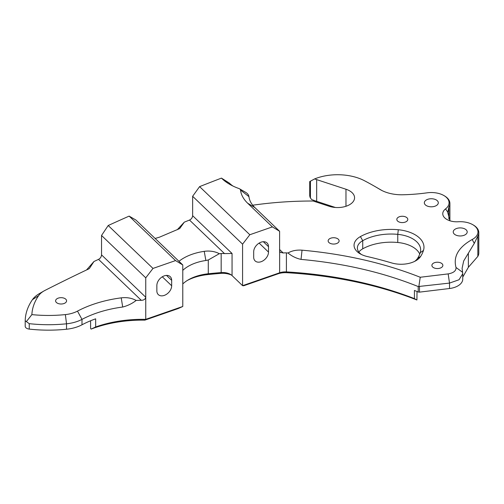 <?xml version="1.0" encoding="UTF-8"?>
<svg xmlns="http://www.w3.org/2000/svg" width="504" height="504" viewBox="0 0 504 504"><rect width="100%" height="100%" fill="white"/><g stroke="black" fill="none" stroke-linecap="round" stroke-linejoin="round"><path stroke-width="0.76" d="M182.776 283.96A37.787 21.817 180 0 1 188.42 279.789A37.787 21.817 180 0 1 208.291 273.767A278.158 160.593 180 0 1 221.168 272.57A10.981 6.338 180 0 1 230.416 274.371L230.416 274.371A10.981 6.338 180 0 1 232.054 275.581L242.582 285.673L279.651 272.777A10.981 6.338 180 0 1 286.404 271.902A278.158 160.593 180 0 1 414.42 298.62L416.758 299.93A281.484 162.515 0 0 0 286.738 272.702A14.301 8.259 0 0 0 277.931 273.848L243.716 285.749L242.582 285.673L242.582 244.15L192.635 196.289L192.635 215.699L232.054 253.474L224.513 253.6A10.981 6.338 0 0 0 221.168 253.569A278.158 160.593 0 0 0 219.278 253.72A15.826 9.135 0 0 0 204.233 251.345A44.434 25.654 0 0 0 178.97 261.311M367.221 256.517A20.979 12.115 180 0 1 360.196 253.84L360.196 253.84A20.979 12.115 180 0 1 360.417 236.584A44.043 25.427 180 0 1 398.311 229.742A30.694 17.722 180 0 1 423.48 250.406A63.176 36.471 180 0 1 420.676 256.366A20.809 12.014 180 0 1 415.844 260.738A20.809 12.014 180 0 1 391.639 262.937A291.457 168.273 0 0 0 367.221 256.517M310.546 181.339C309.55 181.736 309.437 181.724 310.199 181.301L314.622 178.926A39.898 23.033 0 0 1 364.405 180.703A309.223 178.529 180 0 1 375.241 186.656A309.223 178.529 180 0 1 375.241 186.663A309.223 178.529 180 0 1 379.978 189.454A29.925 17.275 0 0 0 380.438 189.724A29.925 17.275 0 0 0 402.816 194.771A126.208 72.866 0 0 0 427.171 192.818A17.747 10.25 180 0 1 443.873 195.533L444.459 195.873A18.579 10.729 180 0 1 449.902 203.458A18.579 10.729 180 0 1 448.862 206.993L447.747 212.568L449.959 220.79M375.247 186.663L379.94 189.372A315.876 182.366 180 0 1 379.947 189.378A315.876 182.366 180 0 1 381.919 190.525M444.459 195.873L443.873 195.533A17.747 10.25 180 0 1 445.542 208.908A13.967 8.064 0 0 0 446.853 219.442A13.967 8.064 0 0 0 458.268 221.754A17.747 10.25 180 0 1 472.771 224.689L473.357 225.03A18.579 10.729 180 0 1 478.8 232.615A18.579 10.729 180 0 1 477.842 236.017L474.289 243.382L472.185 239.507C458.495 247.231 453.102 256.555 456.013 267.473C456.246 270.78 453.631 272.916 448.163 273.899L420.235 277.257C384.363 263.101 344.969 254.073 302.041 250.173C296.566 249.782 291.892 250.721 288.017 252.989C291.766 256.164 296.106 258.3 301.027 259.396C343.734 263.271 382.794 272.324 418.2 286.549L449.518 283.091L459.024 279.752L462.754 273.704L462.092 268.367L463.686 260.959L474.289 243.382M238.921 188.528A50.671 29.257 180 0 1 229.673 184.306L229.673 184.306A50.671 29.257 180 0 1 222.1 178.718L221.464 178.114A1662.488 959.83 0 0 0 199.603 186.625L249.82 234.738L272.374 226.894L247.678 203.232A50.671 29.257 180 0 1 240.515 190.058A3.364 1.947 0 0 0 239.539 188.811A3.364 1.947 0 0 0 238.921 188.528M245.511 192.257L239.539 188.811L245.511 192.257A11.812 6.823 180 0 1 248.944 196.629A42.229 24.381 0 0 0 254.911 207.61L279.607 231.273L279.607 250.683A3.799 2.659 -46.2 0 0 279.651 251.162L280.243 252.309L283.204 252.983A10.981 6.338 180 0 1 286.404 252.895A278.158 160.593 180 0 1 288.017 252.989M144.875 320.135L145.75 319.353L182.776 306.476L178.328 308.498L144.875 320.135A92.648 53.493 0 0 0 91.117 329.093L95.659 326.976A89.321 51.572 180 0 1 145.75 319.353L145.75 297.247C145.322 299.212 143.835 300.239 141.284 300.321L98.545 259.371A1662.488 959.83 0 0 0 93.946 261.513L86.556 269.949M91.117 329.093A3.326 1.921 180 0 1 90.594 328.054L90.594 320.771M433.497 267.63A5.487 3.169 180 0 1 431.89 265.394A5.487 3.169 180 0 1 435.28 262.464A5.487 3.169 180 0 1 441.258 263.151A5.487 3.169 180 0 1 442.865 265.394A5.487 3.169 180 0 1 439.475 268.317A5.487 3.169 180 0 1 433.497 267.63M398.425 221.666A5.487 3.169 180 0 1 396.818 219.429A5.487 3.169 180 0 1 400.207 216.499A5.487 3.169 180 0 1 406.186 217.186A5.487 3.169 180 0 1 407.793 219.429A5.487 3.169 180 0 1 404.403 222.352A5.487 3.169 180 0 1 398.425 221.666M329.748 243.13A5.487 3.169 180 0 1 328.142 240.893A5.487 3.169 180 0 1 331.531 237.964A5.487 3.169 180 0 1 337.51 238.65A5.487 3.169 180 0 1 339.116 240.893A5.487 3.169 180 0 1 335.727 243.816A5.487 3.169 180 0 1 329.748 243.13M57.21 303.08A5.487 3.169 180 0 1 55.604 300.838A5.487 3.169 180 0 1 58.993 297.914A5.487 3.169 180 0 1 64.972 298.601A5.487 3.169 180 0 1 66.578 300.838A5.487 3.169 180 0 1 63.189 303.767A5.487 3.169 180 0 1 57.21 303.08M419.75 254.073A27.367 15.8 0 0 0 412.637 246.91A27.367 15.8 0 0 0 397.769 242.493A40.717 23.505 0 0 0 362.735 248.819A17.653 10.193 180 0 0 358.848 252.063M414.565 261.418A17.483 10.093 0 0 0 417.551 258.42A59.85 34.556 0 0 0 420.21 252.775A27.367 15.8 0 0 0 420.651 249.94A27.367 15.8 0 0 0 412.637 238.764A27.367 15.8 0 0 0 397.769 234.354A40.717 23.505 0 0 0 362.735 240.673A17.653 10.193 0 0 0 357.374 247.987A17.653 10.193 0 0 0 361.475 254.514M335.368 207.478L316.669 201.335A83.122 47.993 0 0 1 311.604 199.534L310.199 197.625L309.714 195.936L309.714 181.623M436.256 199.931A6.98 4.032 0 0 0 428.646 199.055A6.98 4.032 0 0 0 424.337 202.778A6.98 4.032 0 0 0 426.384 205.632A6.98 4.032 0 0 0 433.994 206.501A6.98 4.032 0 0 0 438.304 202.778A6.98 4.032 0 0 0 436.256 199.931M465.154 229.087A6.98 4.032 0 0 0 457.55 228.211A6.98 4.032 0 0 0 453.235 231.934A6.98 4.032 0 0 0 455.282 234.788A6.98 4.032 0 0 0 462.892 235.658A6.98 4.032 0 0 0 467.202 231.934A6.98 4.032 0 0 0 465.154 229.087M95.659 326.976L95.659 318.83A89.321 51.572 180 0 0 81.988 324.803A30.857 17.816 180 0 1 66.534 329.232A102.104 58.949 180 0 1 29.245 329.099A4.99 2.879 180 0 1 26.662 328.306A4.99 2.879 180 0 1 25.2 326.271A4.99 2.879 180 0 1 25.2 326.239L25.2 320.853M43.974 290.959L39.274 293.674A30.857 17.816 0 0 0 32.42 299.691C27.77 306.457 25.364 313.494 25.2 320.79L29.245 323.669C41.656 325.011 54.085 325.061 66.534 323.801A30.857 17.816 0 0 0 81.988 319.378A89.321 51.572 180 0 1 122.699 307.031C127.714 305.739 132.193 303.547 136.143 300.447C131.809 298.066 126.838 297.196 121.225 297.851A95.974 55.409 0 0 0 77.484 311.119A24.205 13.973 180 0 1 65.362 314.597C54.199 315.731 43.042 315.737 31.878 314.616C32.199 308.076 34.442 301.764 38.6 295.678A24.205 13.973 180 0 1 43.974 290.959A24.205 13.973 180 0 1 45.089 290.354A1655.842 955.994 180 0 1 88.276 269.136L89.347 268.569L93.946 261.513M25.2 320.79L25.2 326.271M462.754 277.106L468.374 267.284L477.842 256.378A18.579 10.729 0 0 0 478.8 252.977L478.8 232.615M462.754 273.704L462.754 279.122A16.626 9.601 180 0 1 449.518 288.515L449.518 283.091L448.163 273.899M279.607 231.273L272.374 226.894M249.82 234.738L242.582 244.15M268.5 246.658A8.644 6.048 133.8 0 0 267.076 242.991A8.644 6.048 133.8 0 0 258.798 243.319A8.644 6.048 133.8 0 0 253.688 251.811L253.688 257.235A8.644 6.048 133.8 0 0 255.112 260.902A8.644 6.048 133.8 0 0 263.39 260.574A8.644 6.048 133.8 0 0 268.5 252.088L268.5 246.658L263.353 241.725M419.492 286.7L419.492 292.131L449.518 288.515M98.545 259.371C100.359 258.357 101.354 256.857 101.537 254.879L145.75 297.247L145.75 277.836L101.537 235.469L101.537 254.879M101.537 235.469L108.203 225.515L152.989 268.424L175.543 260.581L129.137 216.109A1662.488 959.83 0 0 0 108.203 225.515M129.137 216.109L135.891 220.034L182.776 264.959L182.776 306.476M224.513 253.6L189.504 220.059A1662.488 959.83 0 0 0 184.294 222.163L177.244 229.748M189.504 220.059C191.4 219.114 192.446 217.665 192.635 215.699M192.635 196.289L199.603 186.625M221.464 178.114L229.333 183.097A42.229 24.381 0 0 0 232.93 186.033M231.431 275.052A14.301 8.259 0 0 0 220.721 273.382A281.484 162.515 0 0 0 207.686 274.592A41.114 23.732 0 0 0 187.299 280.47M155.131 238.468L159.51 237.17L179.689 228.589L184.294 222.163M136.143 300.447A89.321 51.572 180 0 1 141.284 300.321M314.622 178.926A83.122 47.993 0 0 0 316.669 179.619L345.977 189.239A16.979 9.803 180 0 1 354.564 197.757A16.979 9.803 180 0 1 329.2 206.281L313.173 201.02A246.714 142.437 180 0 0 252.712 205.216M473.357 225.03L472.771 224.689A17.747 10.25 180 0 1 472.185 239.507M414.42 298.62L414.42 290.474A278.158 160.593 180 0 1 418.2 291.974L418.2 286.549M182.776 264.959L175.543 260.581M152.989 268.424L145.75 277.836M171.669 280.344A8.644 6.048 133.8 0 0 170.245 276.677A8.644 6.048 133.8 0 0 161.967 277.005A8.644 6.048 133.8 0 0 156.857 285.491L156.857 290.921A8.644 6.048 133.8 0 0 158.281 294.588A8.644 6.048 133.8 0 0 166.559 294.26A8.644 6.048 133.8 0 0 171.669 285.768L171.669 280.344L166.522 275.411M419.492 292.131A1.663 0.958 180 0 1 418.2 291.974M417.016 291.501L416.928 299.956M219.278 253.72L208.291 259.982L205.865 260.492A37.787 21.817 0 0 0 182.776 270.383M456.013 267.473L462.577 272.286M420.235 277.257L418.837 286.593M31.878 314.616L26.328 321.665M477.842 256.378L477.842 236.017M448.862 218.887L448.862 206.993M468.374 267.284L468.374 253.455M277.931 273.848L279.651 272.777L279.651 251.162M66.534 329.232L66.534 323.801L65.362 314.597M81.988 324.803L81.988 319.378L77.484 311.119M29.245 329.099L29.245 323.669M279.607 249.537L283.204 252.983M345.977 206.281L345.977 189.239M316.669 201.335L316.669 179.619M310.426 181.169L310.426 197.971M286.404 252.895L286.404 271.902L286.738 272.702M232.054 275.581L232.054 253.474M162.301 276.791L171.669 285.768M259.132 243.111L268.5 252.088M207.686 274.592L208.291 273.767L208.291 259.982M220.721 273.382L221.168 272.57L221.168 253.569M360.417 236.584L362.735 240.673L362.735 248.819M398.311 229.742L397.769 234.354L397.769 242.493M247.678 203.232L254.911 207.61M240.515 190.058L248.944 196.629M222.1 178.718L229.333 183.097M302.041 250.173L301.027 259.396M380.898 189.983L379.978 189.454M447.747 212.115L445.542 208.908M204.233 251.345L205.865 260.492M121.225 297.851L122.699 307.031M38.6 295.678L32.42 299.691M417.551 258.42L420.676 256.366M420.21 252.775L423.48 250.406M449.902 220.714L449.902 203.458M375.241 186.663L379.947 189.378"/></g></svg>
